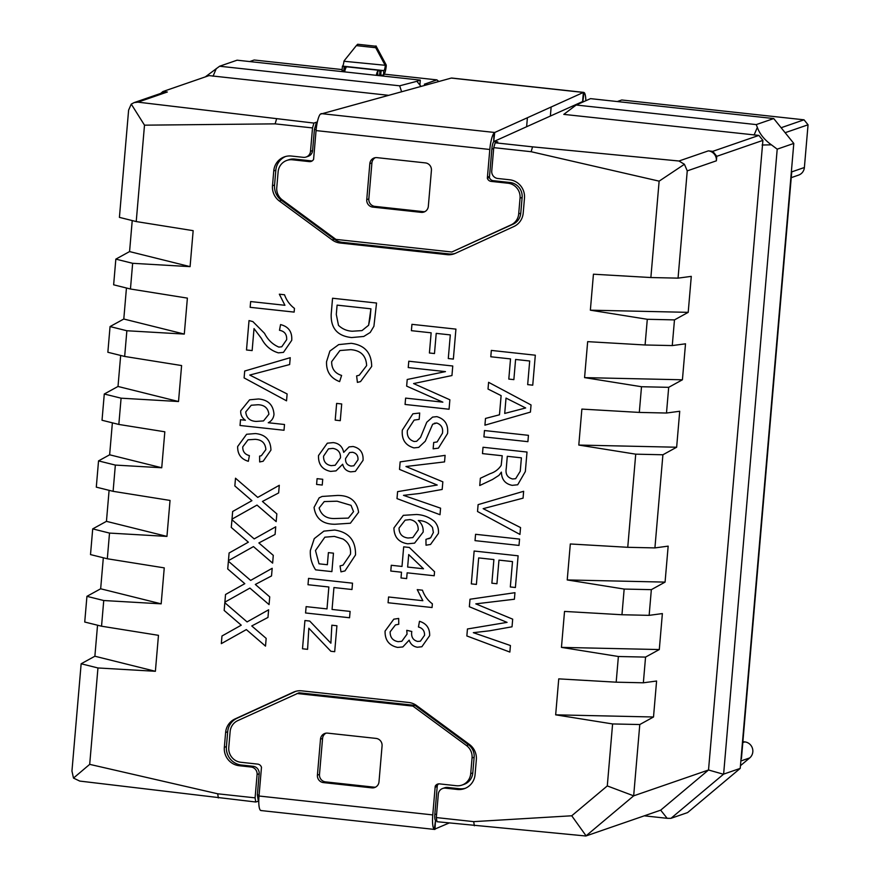 <?xml version="1.0" encoding="UTF-8"?>
<svg xmlns="http://www.w3.org/2000/svg" width="880" height="880" viewBox="0 0 880 880"><rect width="100%" height="100%" fill="white"/><g stroke="black" fill="none" stroke-linecap="round" stroke-linejoin="round"><path stroke-width="1.32" d="M286.539 400.829L244.101 377.905L244.695 371.03L290.235 357.687L289.641 364.551L249.755 375.056L287.122 393.954L286.539 400.829L244.101 377.905L244.706 371.03M283.459 352.374L278.399 352.858C270.908 350.647 265.254 345.84 261.426 338.415L254.023 328.592L252.142 350.581L246.499 349.976L249.018 320.573L252.879 321.607L264.528 333.333C267.839 339.834 272.613 344.421 278.839 347.094L281.754 346.786L286.66 339.669C286.946 334.356 284.559 331.232 279.488 330.286L280.555 324.588C288.585 326.612 292.314 331.87 291.72 340.351L283.459 352.374L278.388 352.858C270.897 350.658 265.243 345.84 261.415 338.426L254.023 328.592M294.459 308.385L294.14 312.103L250.151 307.318L250.646 301.554L284.922 305.283L279.334 294.195L284.526 294.767C286.495 300.366 289.806 304.898 294.459 308.385M307.582 649.33L302.5 648.78L304.931 620.532L309.716 621.049L330.869 643.192L331.848 625.207L336.919 625.757L334.697 651.695L330.869 651.277L308.825 628.221L307.582 649.33L302.5 648.78L304.931 620.532M326.997 608.894L328.867 586.993L308 584.727L308.539 578.391L352.528 583.176L351.978 589.512L333.938 587.554L332.057 609.455L350.108 611.413L349.558 617.76L305.569 612.975L306.119 606.628L326.986 608.905L328.856 586.993L308 584.727L308.55 578.391M319.022 563.816L327.36 564.729L328.394 552.618L333.465 553.168L331.892 571.615L315.612 569.844C311.696 563.959 309.947 557.524 310.354 550.528L314.248 538.637L323.873 531.124L334.675 530.035C348.876 532.18 355.817 540.474 355.52 554.939L345.004 570.9L340.978 571.857L340.054 565.906L343.013 565.158L350.449 554.268C351.12 547.558 348.634 542.476 342.991 539.022L334.356 536.393L324.852 537.185L315.48 550.539L319.022 563.816M350.394 523.226L335.082 524.249C322.74 524.315 315.733 518.705 314.061 507.419L319.154 497.849L322.113 496.452L337.546 495.44C349.899 495.374 356.917 500.984 358.6 512.27L350.394 523.226L335.071 524.26C322.729 524.315 315.722 518.705 314.05 507.43L319.154 497.849L322.124 496.441M340.274 420.684L335.203 420.123L336.633 403.414L341.704 403.964L340.274 420.684L335.203 420.123L336.644 403.414M350.702 349.668L339.922 350.537L331.672 361.636C331.562 368.698 334.873 373.296 341.605 375.441L339.625 381.623C330.506 378.136 326.15 371.481 326.546 361.68L329.89 351.054L338.679 344.608L351.219 343.321C364.705 345.092 371.525 352.803 371.679 366.465L360.525 381.601L357.401 382.393L356.62 375.914L359.271 375.21L366.63 365.607C366.157 355.74 360.844 350.438 350.702 349.668L339.933 350.537M519.002 545.424L475.024 540.639L475.563 534.303L519.552 539.088L519.002 545.424L475.024 540.639L475.574 534.303M476.388 584.43L471.317 583.88L474.133 551.023L518.111 555.808L515.394 587.51L510.323 586.96L512.501 561.594L498.96 560.12L496.936 583.748L491.865 583.198L493.889 559.57L478.665 557.909L476.388 584.43L471.317 583.88M507.056 622.38L469.348 606.738L469.997 599.236L514.954 592.691L514.393 599.247L475.805 603.856L512.688 619.168L512.028 626.791L489.445 630.817L473.341 632.676L510.422 645.524L509.861 652.069L466.851 635.954L467.445 628.98L507.045 622.38L469.348 606.738M434.478 353.54L429.418 352.99L431.145 332.816L411.4 330.671L411.939 324.335L455.928 329.12L453.354 359.095L448.283 358.534L450.307 334.906L436.216 333.377L434.478 353.551L429.407 352.99L431.134 332.816L411.4 330.671L411.95 324.335M519.948 534.435L477.521 511.511L478.104 504.636L523.644 491.293L523.061 498.157L483.164 508.662L520.542 527.56L519.948 534.435L477.521 511.511L478.115 504.636M479.754 485.529L480.381 478.258L490.149 473.671C494.901 472.131 498.586 469.359 501.204 465.344L502.227 455.741L482.482 453.607L483.021 447.26L527.01 452.045L525.338 471.559L517.704 484.77L512.182 485.342C505.23 483.945 501.622 479.545 501.38 472.131L498.916 475.387L492.514 479.479L479.743 485.529L480.37 478.258L490.138 473.671C494.89 472.142 498.575 469.37 501.193 465.344L502.216 455.752L482.482 453.607M406.648 578.578L401.027 577.973L401.511 572.209L390.786 571.043L391.281 565.279L401.995 566.445L403.678 546.843L409.321 547.459L434.555 571.736L434.214 575.762L407.143 572.825L406.648 578.589L401.016 577.973L401.5 572.209L390.786 571.043L391.292 565.279M434.401 521.389C437.536 524.799 438.867 528.825 438.405 533.456L430.54 544.456L426.019 545.204L425.953 539.374L430.639 537.79L433.367 532.521L432.487 527.472C428.868 522.962 424.138 520.641 418.297 520.509C421.839 523.545 423.456 527.395 423.159 532.07L414.59 543.136L407.748 543.796C398.706 542.377 394.097 537.097 393.921 527.945L403.315 515.339L416.427 514.492C423.192 514.789 429.187 517.088 434.401 521.389M136.224 221.562L119.416 217.371L128.612 110.11L131.263 104.115L144.496 125.169L136.224 221.562L193.16 230.67L190.08 266.64L132.649 263.307L130.449 289.003L187.385 298.111L184.294 334.081L126.863 330.748L124.663 356.444L181.599 365.552L178.519 401.522L121.088 398.189L118.833 424.446L164.824 431.794L161.733 467.764L115.346 465.08L113.102 491.326L170.038 500.434L166.947 536.404L106.447 521.345L92.708 528.891L109.516 533.082L166.947 536.404M109.516 533.082L107.316 558.767L164.252 567.875L161.172 603.845L100.661 588.786L86.933 596.332L103.741 600.523L161.172 603.845M103.741 600.523L101.541 626.208L158.466 635.327L155.386 671.286L94.875 656.227L81.147 663.773L97.955 667.964L155.386 671.286M97.955 667.964L89.694 764.357L217.701 793.793L255.09 797.852L255.739 801.999L79.739 781.077L73.491 778.085L71.951 771.045L81.147 663.773M756.239 124.597L773.729 118.558L590.524 98.637L576.169 105.017L756.239 124.597L757.35 127.402C759.704 133.969 764.379 139.777 771.397 144.815L777.205 149.16L723.624 774.125L670.956 818.334L667.15 818.312L660.682 810.161L585.871 836L436.964 821.711L436.315 817.564L438.317 794.189A6.809 6.6 70.9 0 1 445.489 788.161L457.369 789.459A16.786 16.28 -109.1 0 0 475.068 774.587L476.344 759.748A16.786 16.28 -109.1 0 0 469.436 744.458L416.636 705.584A16.786 16.28 -109.1 0 0 408.694 702.471L301.752 690.844A16.786 16.28 -109.1 0 0 293.414 692.186L234.993 718.96A16.786 16.28 -109.1 0 0 225.621 732.479L224.345 747.318A16.786 16.28 -109.1 0 0 239.195 765.721L251.064 767.019A6.809 6.6 70.9 0 1 257.092 774.477L255.09 797.852M436.315 817.564L473.704 821.634L571.736 815.782L607.288 785.928L612.601 723.943L555.665 714.835L558.745 678.865L616.176 682.187L618.387 656.502L561.451 647.383L564.531 611.424L621.962 614.746L624.162 589.061L567.226 579.942L570.317 543.972L627.748 547.305L635.723 454.168L578.798 445.06L676.643 447.227L662.904 454.773L654.918 547.91L627.748 547.305M678.051 278.135L650.87 277.541L659.131 181.148L684.42 164.285L687.247 170.874L678.051 278.135L691.284 276.375L688.204 312.345L674.476 319.891L672.265 345.576L685.509 343.816L682.418 379.786L668.69 387.332L666.49 413.028L639.309 412.423L581.878 409.09L578.798 445.06M639.309 412.423L641.509 386.727L584.573 377.619L682.418 379.786M672.265 345.576L645.084 344.982L587.664 341.649L584.573 377.619M645.084 344.982L647.295 319.286L590.359 310.178L688.204 312.345M650.87 277.541L593.439 274.208L590.359 310.178M451.847 251.999L511.093 224.851A13.607 13.2 70.9 0 0 518.694 213.895L520.773 213.169A13.607 13.2 70.9 0 1 513.172 224.136L451.847 251.999L335.907 239.393L282.37 199.969A13.607 13.2 -109.1 0 1 276.771 187.572L278.124 171.842A13.607 13.2 70.9 0 1 292.468 159.786L309.309 161.612A4.532 4.4 70.9 0 0 313.599 159.302L316.063 130.581A15.873 3.487 96.2 0 1 320.243 114.213L451.297 78.067L583.374 92.444L527.395 117.744L526.625 126.731L493.955 141.482L497.761 141.889L495.165 142.791L532.554 146.85L531.135 151.712L659.131 181.148M531.135 151.712L493.746 147.642L495.165 142.791M137.94 102.157L134.123 102.608L163.592 92.422A9.075 8.8 70.9 0 1 167.332 92.004L137.94 102.157L313.94 123.079L312.521 127.93L310.508 151.305A6.809 6.6 70.9 0 1 303.336 157.333L291.456 156.046A16.786 16.28 -109.1 0 0 273.757 170.907L272.492 185.746A16.786 16.28 -109.1 0 0 279.389 201.036L332.189 239.91A16.786 16.28 -109.1 0 0 340.142 243.023L447.084 254.661A16.786 16.28 -109.1 0 0 455.411 253.319L513.843 226.545A16.786 16.28 -109.1 0 0 523.215 213.015L524.48 198.187A16.786 16.28 -109.1 0 0 509.63 179.773L497.761 178.486A6.809 6.6 70.9 0 1 491.744 171.017L493.746 147.642M312.521 127.93L275.132 123.86L276.551 119.009M144.496 125.169L275.132 123.86M513.865 379.632L508.805 379.082L510.532 358.908L490.787 356.763L491.326 350.416L535.315 355.201L532.741 385.176L527.67 384.626L529.694 360.998L515.592 359.458L513.865 379.632L508.794 379.082L510.521 358.908L490.787 356.763M238.392 622.743L224.169 610.456L224.829 602.723L247.071 621.907L268.62 609.807L267.971 617.441L251.757 625.955L266.167 638.374L265.507 646.118L246.345 629.596L221.32 643.643L221.98 635.998L241.23 625.185L224.169 610.456L224.84 602.723M445.456 371.613L408.232 367.565L408.782 361.218L452.76 366.003L451.946 375.551L413.589 383.559L449.867 399.784L449.064 409.244L405.075 404.459L405.614 398.112L442.838 402.16L406.648 386.122L407.209 379.489L445.456 371.613L408.232 367.565M413.952 447.898C405.394 445.434 401.511 439.516 402.303 430.144L412.896 413.798L419.705 413.028L419.166 419.375L414.139 420.101L407.396 430.419C406.758 436.172 409.024 439.879 414.194 441.518L416.647 441.287L420.541 437.371L426.756 422.246L432.575 417.098L436.832 416.636C444.917 419.001 448.481 424.644 447.546 433.554L438.394 448.162L433.147 448.822L433.686 442.475L437.118 441.947L442.442 433.257C443.267 428.01 441.342 424.6 436.7 423.027L432.674 424.215L425.26 441.254L418.704 447.392L413.963 447.887C405.405 445.423 401.522 439.516 402.314 430.144L412.907 413.798M431.585 482.713L399.509 469.392L400.147 461.89L445.104 455.356L444.543 461.901L405.955 466.51L442.838 481.822L442.178 489.456L419.595 493.482L403.491 495.341L440.572 508.178L440.011 514.723L397.001 498.608L397.595 491.645L437.195 485.034L399.509 469.392L400.158 461.89M363.77 336.457L351.637 337.546C337.546 336.083 330.737 328.35 331.177 314.347L332.552 298.243L376.541 303.028L373.912 326.282L370.205 332.475L363.77 336.457L351.626 337.557C337.557 336.083 330.748 328.35 331.188 314.347L331.177 314.347M402.842 646.932L397.617 647.416C389.026 645.546 384.846 640.101 385.077 631.081L393.8 619.179L398.684 618.442L398.75 624.272L395.406 624.954L390.137 631.84C390.06 637.417 392.722 640.695 398.145 641.663L401.808 641.3L407.044 634.117L406.769 630.322L411.796 631.477L411.664 632.291C411.213 637.241 413.215 640.288 417.681 641.454L420.387 641.19L424.556 635.294C424.666 630.927 422.631 628.155 418.44 627L419.496 621.291C426.492 623.491 429.88 628.287 429.649 635.668L421.872 646.734L417.373 647.24C413.281 646.58 410.542 644.215 409.167 640.156L402.842 646.932L397.606 647.416C389.026 645.546 384.857 640.101 385.088 631.081L385.077 631.081M432.377 603.823L432.058 607.53L388.069 602.745L388.564 596.981L422.84 600.71L417.252 589.633L422.444 590.194C424.413 595.793 427.724 600.336 432.377 603.823M499.477 414.788L501.127 395.626L488.015 389.037L488.598 382.316L531.047 404.954L530.431 412.104L484.924 425.172L485.496 418.44L499.466 414.799L501.116 395.626L488.015 389.037L488.598 382.316M527.901 441.672L483.912 436.887L484.462 430.54L528.44 435.325L527.901 441.672L483.912 436.887M336.017 470.877L330.638 471.405C322.234 469.645 318.197 464.354 318.516 455.543L327.327 443.19L333.256 442.607C339.009 443.322 342.496 446.578 343.695 452.364L349.074 446.897L353.045 446.501C360.151 448.151 363.495 452.76 363.055 460.317L355.355 471.383L350.735 471.856C346.445 471.163 343.761 468.622 342.672 464.244L336.017 470.877L330.638 471.416C322.223 469.645 318.186 464.365 318.505 455.543L327.327 443.19M322.234 485.045L316.591 484.429L317.086 478.665L322.729 479.281L322.234 485.045L316.591 484.429L317.097 478.665M284.009 430.265L240.031 425.48L240.515 419.716L245.377 420.244C242.033 417.978 240.482 414.832 240.713 410.806L249.601 399.806L258.489 398.981C268.158 399.817 273.328 404.954 273.988 414.392C273.537 418.22 271.623 420.992 268.257 422.741L284.504 424.501L284.009 430.265L240.031 425.48L240.526 419.716M261.349 455.697L265.859 449.603C265.419 443.091 261.822 439.67 255.101 439.34L248.039 439.802L242.748 446.875C242.649 451.539 244.871 454.454 249.392 455.598L248.336 461.296C241.043 459.118 237.479 454.19 237.655 446.512L246.598 434.269L255.431 433.554C265.529 434.533 270.699 440.055 270.93 450.131L263.164 461.241L259.666 461.945L259.6 456.126L261.349 455.697L265.848 449.614C265.408 443.091 261.811 439.67 255.09 439.34L248.05 439.802M232.012 519.134L232.661 511.489L251.922 500.676L234.839 485.947L235.51 478.214L257.752 497.398L279.29 485.298L278.641 492.932L262.438 501.446L276.848 513.865L276.177 521.62L257.015 505.087L232.001 519.134L232.65 511.489L251.911 500.676L234.839 485.947L235.51 478.214M228.448 560.637L229.108 552.992L248.358 542.179L231.286 527.45L231.946 519.717L254.188 538.901L275.737 526.801L275.077 534.435L258.874 542.949L273.284 555.368L272.624 563.123L253.462 546.59L228.437 560.637L229.097 552.992L248.347 542.179L231.286 527.45L231.957 519.717M224.895 602.14L225.544 594.495L244.805 583.682L227.722 568.953L228.393 561.22L250.635 580.404L272.184 568.304L271.524 575.938L255.321 584.452L269.731 596.871L269.06 604.615L249.898 588.093L224.884 602.14L225.533 594.495L244.794 583.682L227.722 568.953M258.775 801.152L255.739 801.999M781.121 127.732L804.034 119.812L621.764 99.99L617.276 101.541M583.374 92.444L584.045 92.51L583.374 92.444L582.604 101.431L583.506 101.53M585.827 100.43A15.873 3.487 -83.8 0 0 584.045 92.51L582.857 101.453L526.625 126.731M532.554 146.85L678.975 161.007L708.367 150.865A9.075 8.8 70.9 0 1 716.386 160.809L716.771 156.31L762.905 140.382L758.89 135.41L563.794 114.378L576.169 105.017M716.771 156.31L712.767 151.338L708.367 150.865M712.767 151.338L758.89 135.41M205.293 76.901L219.604 66.231L237.094 60.192L420.299 80.113L419.881 85.03M773.729 118.558L793.793 143.429L740.223 768.394L687.588 812.592L670.956 818.334M420.299 80.113L416.878 81.301L420.948 86.361M388.234 95.282L209.066 75.603L162.932 91.531L160.655 93.445M660.682 810.161L708.521 769.989L762.905 140.382M219.604 66.231L399.663 85.811L416.867 81.301M667.15 818.312L644.281 815.826M401.577 91.641L399.663 85.811M118.833 424.446L102.025 420.255L104.28 394.009L121.088 398.189M94.875 656.227L97.537 625.218M101.541 626.208L84.733 622.028L86.933 596.332M100.661 588.786L103.323 557.777M107.316 558.767L90.508 554.587L92.708 528.891M106.447 521.345L109.098 490.336M113.102 491.326L96.294 487.146L98.538 460.9L109.637 454.795L161.733 467.764M112.376 422.829L109.637 454.795M120.67 355.443L118.008 386.463L104.28 394.009M124.663 356.444L107.855 352.264L110.055 326.568L123.794 319.022L126.445 288.002M130.449 289.003L113.641 284.812L115.841 259.127L129.569 251.581L132.231 220.561M126.863 330.748L110.055 326.568M132.649 263.307L115.841 259.127M98.538 460.9L115.346 465.08M621.962 614.746L649.143 615.351L651.343 589.655L624.162 589.061M618.387 656.502L645.557 657.096L643.357 682.792L616.176 682.187M662.904 454.773L635.723 454.168M668.69 387.332L641.509 386.727M674.476 319.891L647.295 319.286M612.601 723.943L639.782 724.537L633.666 795.839L708.521 769.989L723.459 774.246M607.288 785.928L633.666 795.839L585.871 836M436.777 820.512L435.512 820.369A6.809 1.496 -83.8 0 1 434.841 814.198L436.579 814.385M217.701 793.793L218.35 797.929M474.353 825.77L473.704 821.634M438.812 81.477A36.289 35.211 70.9 0 1 436.909 79.882L424.358 84.216L427.526 84.557M436.909 79.882L384.296 74.162M342.144 69.575L254.199 60.005L249.711 61.556M167.332 92.004L162.932 91.531M316.151 129.657L314.402 129.459L316.536 122.177L313.94 123.079M316.536 122.177L317.284 122.265M342.111 70.598L344.795 71.137M376.387 75.339L383.46 75.097A9.075 1.991 -83.8 0 0 386.243 66.044L385.242 66.077A4.532 1.001 -83.8 0 1 383.845 70.598L383.46 75.097M676.643 447.227L679.723 411.257L666.49 413.028M567.226 579.942L665.071 582.109L668.162 546.139L654.918 547.91M665.071 582.109L651.343 589.655M561.451 647.383L659.296 649.55L662.376 613.58L649.143 615.351M659.296 649.55L645.557 657.096M555.665 714.835L653.51 716.991L656.59 681.021L643.357 682.792M653.51 716.991L639.782 724.537M134.123 102.608L131.263 104.115M684.42 164.285L678.975 161.007M777.205 149.16L793.793 143.429M723.624 774.125L740.223 768.394M295.889 691.295A16.786 16.28 -109.1 0 0 295.493 691.471L237.061 718.245A16.786 16.28 -109.1 0 0 227.689 731.764L226.413 746.603A16.786 16.28 -109.1 0 0 241.263 765.006L253.143 766.293A6.809 6.6 70.9 0 1 259.16 773.762L257.356 794.893L259.094 795.08M442.695 788.48L444.763 787.754A6.809 6.6 70.9 0 1 447.568 787.446L459.437 788.733A16.786 16.28 -109.1 0 0 465.3 788.282M258.335 801.097L257.356 794.893M449.086 823.02L434.313 829.312L434.984 829.389L435.501 820.369L434.313 829.312A15.873 3.487 -83.8 0 1 432.762 814.913L435.226 786.203A4.532 4.4 70.9 0 1 439.516 783.882L456.357 785.719A13.607 13.2 70.9 0 0 470.712 773.663L472.054 757.922A13.607 13.2 -109.1 0 0 466.466 745.525L412.918 706.112L414.997 705.397L299.046 692.78L237.732 720.643A13.607 13.2 70.9 0 0 230.131 731.61L228.778 747.351A13.607 13.2 -109.1 0 0 240.823 762.267L257.664 764.104A4.532 4.4 70.9 0 1 261.481 767.294L259.017 796.015A15.873 3.487 -83.8 0 0 260.568 810.414L261.36 810.502M414.997 705.397L468.534 744.81A13.607 13.2 -109.1 0 1 474.133 757.207L472.78 772.948A13.607 13.2 70.9 0 1 464.024 784.366L461.956 785.092M438.735 783.871A4.532 4.4 -109.1 0 0 437.305 785.477L435.226 786.203M435.138 787.237L437.206 786.522L437.294 785.488M437.206 786.522L434.841 814.198M285.604 156.497A16.786 16.28 -109.1 0 0 275.836 170.192L274.56 185.031A16.786 16.28 -109.1 0 0 281.468 200.321L334.268 239.195A16.786 16.28 -109.1 0 0 342.21 242.308L449.152 253.946A16.786 16.28 -109.1 0 0 455.004 253.495M314.402 129.459L312.587 150.59A6.809 6.6 70.9 0 1 308.209 156.31L306.141 157.025M518.694 213.895L520.047 198.154A13.607 13.2 -109.1 0 0 508.002 183.227L491.172 181.401A4.532 4.4 70.9 0 1 487.344 178.2L489.412 177.485L491.887 148.764L493.625 148.962M489.412 177.485L489.423 177.485A4.532 4.4 -109.1 0 0 493.24 180.686L491.172 181.401M520.773 213.169L522.126 197.439A13.607 13.2 -109.1 0 0 510.081 182.512L493.24 180.686M286.869 160.413L288.948 159.698A13.607 13.2 70.9 0 1 294.547 159.071L311.388 160.897A4.532 4.4 -109.1 0 0 312.169 160.919M586.069 835.813L571.736 815.782M89.694 764.357L73.491 778.085M178.519 401.522L118.008 386.463M190.08 266.64L129.569 251.581M184.294 334.081L123.794 319.022M785.136 132.704L808.049 124.795L804.034 119.812M808.049 124.795L804.386 167.508L791.736 171.875L741.433 758.626M740.454 765.699L749.705 757.922L740.85 760.98M742.808 742.588L744.799 741.895A9.075 8.8 70.9 0 1 749.705 757.922M804.386 167.508A9.075 8.8 70.9 0 1 798.545 175.12L791.241 177.65M744.799 741.895L742.885 741.686M356.345 45.606L357.665 44.253L375.265 46.167L375.727 47.718L356.345 45.606L344.366 60.522A2.266 2.2 -109.1 0 0 343.97 61.259L343.893 61.578A4.532 1.001 96.2 0 1 342.496 66.099L346.104 67.496A9.075 1.991 96.2 0 0 344.619 71.885M379.632 74.921L380.017 70.433L345.246 66.649L344.894 70.741M377.74 74.877L377.773 70.939L383.845 70.598L342.496 66.099M376.299 75.328A9.075 1.991 -83.8 0 1 377.773 70.939M343.97 61.259L386.254 65.384L386.243 66.044M375.727 47.718L384.956 64.933A2.266 2.2 -109.1 0 1 385.22 65.736L385.242 66.077M375.265 46.167L357.665 44.253M386.254 65.384A2.266 2.2 -109.1 0 0 386.001 64.581L375.991 45.914M412.918 706.112L296.978 693.495M371.822 787.864L323.433 782.595A6.809 6.6 70.9 0 1 317.416 775.137L320.496 739.167A6.809 6.6 -109.1 0 1 327.668 733.139L376.057 738.408A6.809 6.6 70.9 0 1 382.074 745.866L378.994 781.836A6.809 6.6 -109.1 0 1 371.822 787.864L373.89 787.149A6.809 6.6 -109.1 0 0 375.628 787.105M323.433 782.595L325.501 781.88L373.89 787.149M325.501 781.88A6.809 6.6 70.9 0 1 319.484 774.422L322.575 738.452A6.809 6.6 -109.1 0 1 325.941 733.183M527.395 117.744L494.725 132.484L493.68 141.746A6.809 1.496 96.2 0 0 491.887 148.764M452.078 78.166L451.297 78.067M321.101 113.597L494.725 132.484L493.999 133.111A15.873 3.487 96.2 0 0 489.808 149.479L487.344 178.2L489.423 177.485M369.831 163.658A6.809 6.6 -109.1 0 1 377.014 157.641L425.392 162.899A6.809 6.6 70.9 0 1 431.42 170.357L428.329 206.327A6.809 6.6 -109.1 0 1 421.157 212.355L372.768 207.097A6.809 6.6 70.9 0 1 366.751 199.628L369.831 163.658L371.91 162.943L368.83 198.913A6.809 6.6 70.9 0 0 374.847 206.382L423.225 211.64A6.809 6.6 -109.1 0 0 424.963 211.596M375.276 157.685A6.809 6.6 -109.1 0 0 371.91 162.943M493.999 133.111L493.68 141.746M490.798 356.763L491.337 350.427M532.741 385.176L527.67 384.626L529.694 360.998M529.705 360.987L515.592 359.458M247.082 621.907L268.62 609.807M265.507 646.107L246.345 629.596M221.331 643.643L221.98 635.998L241.241 625.185L238.403 622.732M408.243 367.565L408.793 361.229M451.946 375.54L413.589 383.559M449.064 409.233L405.075 404.459L405.625 398.112M442.849 402.16L406.648 386.122L407.22 379.489M419.166 419.364L414.15 420.101M416.658 441.276L420.552 437.371L426.756 422.246L432.586 417.087M438.394 448.162L433.147 448.822M433.158 448.811L433.697 442.475M437.118 441.947L442.442 433.257M442.453 433.257C443.278 427.999 441.353 424.589 436.711 423.016L434.291 423.269M418.704 447.392L413.963 447.887M444.543 461.901L405.955 466.51M442.178 489.456L419.595 493.482L403.491 495.341M440.011 514.723L397.001 498.608L397.606 491.634M437.206 485.034L431.596 482.702M430.54 544.456L426.019 545.204L425.964 539.374M428.78 538.747L430.65 537.79L433.367 532.521M433.378 532.521L432.487 527.472M432.498 527.472C428.879 522.951 424.149 520.63 418.308 520.509L418.297 520.509M414.59 543.136L407.748 543.796C398.717 542.377 394.108 537.086 393.932 527.945L403.315 515.339M412.819 537.592L418.231 529.914C418.308 524.084 415.547 520.652 409.948 519.596L405.152 520.146L399.025 528.055C399.168 533.973 402.171 537.295 408.067 538.01L412.819 537.592L418.22 529.925C418.297 524.095 415.536 520.652 409.937 519.596L405.163 520.146M331.188 314.347L332.563 298.243M370.15 317.922L370.931 308.814L337.095 305.129L336.292 314.402L338.492 325.358C342.353 329.021 346.951 330.968 352.264 331.221L361.977 330.605L368.599 325.259L370.92 308.814L337.084 305.14M361.977 330.605L368.61 325.259L370.139 317.933M385.088 631.081L393.811 619.179M398.75 624.272L395.417 624.943M401.808 641.3L407.055 634.117L406.78 630.322M420.398 641.19L424.556 635.294C424.677 630.927 422.642 628.155 418.451 626.989L419.507 621.291M421.883 646.734L417.373 647.24C413.292 646.569 410.553 644.215 409.178 640.156L409.167 640.156M432.058 607.53L388.069 602.745L388.575 596.981M422.851 600.71L417.263 589.622M402.006 566.445L403.689 546.843M434.214 575.762L407.143 572.825M423.489 568.777L408.716 554.576L407.638 567.061L423.478 568.777L408.705 554.576M530.431 412.104L484.924 425.172L485.507 418.44M525.679 407.968L506.022 398.09L504.713 413.435L525.668 407.968L506.022 398.09M483.923 436.887L484.473 430.551M482.493 453.596L483.032 447.26M517.704 484.77L512.182 485.342M512.193 485.342C505.241 483.945 501.633 479.545 501.391 472.131L501.38 472.131M515.647 478.687L520.256 471.229L521.4 457.831L507.298 456.302L506.264 468.347C505.263 474.045 507.375 477.598 512.6 478.984L515.647 478.698L520.245 471.24L521.389 457.831L507.298 456.302M523.061 498.157L483.164 508.662M453.354 359.084L448.283 358.534L450.307 334.906M450.318 334.906L436.216 333.377M469.359 606.727L470.008 599.225M514.393 599.236L475.805 603.856M512.028 626.791L489.456 630.817L473.341 632.676M509.861 652.058L466.851 635.954L467.456 628.98M471.328 583.869L474.144 551.023M515.394 587.499L510.323 586.96L512.512 561.583L498.96 560.12M496.936 583.748L491.865 583.198L493.9 559.559L478.665 557.909M339.625 381.623C330.517 378.125 326.161 371.481 326.557 361.68L329.901 351.054L338.69 344.608M360.525 381.601L357.401 382.393L356.631 375.914M359.271 375.21L366.63 365.607C366.157 355.74 360.855 350.427 350.713 349.668M343.706 452.353L349.085 446.886M355.355 471.383L350.735 471.856C346.456 471.152 343.772 468.622 342.683 464.244L342.672 464.244M335.17 465.278L340.516 457.809C340.648 452.43 338.096 449.284 332.871 448.382L328.482 448.844L323.576 456.148C323.4 461.571 325.952 464.739 331.21 465.652L335.17 465.278L340.505 457.809C340.637 452.43 338.085 449.284 332.86 448.382L328.482 448.844M353.826 465.795L357.984 459.833C358.259 455.697 356.444 453.178 352.539 452.265L349.58 452.551L345.565 458.546C345.29 462.704 347.127 465.223 351.076 466.07L353.826 465.795L357.973 459.844C358.248 455.708 356.433 453.178 352.528 452.265L349.58 452.551M348.359 518.111L353.529 511.654L351.043 505.34L337.084 501.193L324.247 501.578L319.132 507.98C321.354 515.471 326.843 518.98 335.588 518.496L348.37 518.111L353.54 511.654L351.032 505.351L337.073 501.204L324.247 501.578M327.371 564.718L328.405 552.618M331.892 571.615L315.612 569.844M315.623 569.844C311.707 563.959 309.958 557.513 310.365 550.517L310.354 550.528M310.365 550.517L314.259 538.637L323.884 531.124M345.004 570.9L340.978 571.857L340.065 565.906M343.013 565.158L350.449 554.268M350.46 554.257C351.131 547.558 348.645 542.476 343.002 539.022L334.367 536.393L324.852 537.185M351.978 589.512L333.938 587.554M349.558 617.749L305.569 612.975L306.13 606.639M330.88 643.181L331.859 625.207M334.697 651.695L330.869 651.277L308.825 628.221M294.14 312.092L250.151 307.318M250.162 307.307L250.657 301.554M279.345 294.195L284.922 305.283M252.142 350.581L246.499 349.976L249.029 320.573M281.754 346.786L286.66 339.669C286.957 334.356 284.57 331.232 279.499 330.286L280.555 324.588M289.641 364.551L249.755 375.056M249.601 399.806L240.713 410.806C240.493 414.832 242.044 417.978 245.388 420.244L245.377 420.244M263.516 420.915L268.895 414.216C268.103 408.1 264.484 404.943 258.016 404.745L251.251 405.24L245.74 411.939C246.422 417.945 249.887 421.102 256.146 421.421L263.516 420.915L268.884 414.227C268.092 408.1 264.473 404.943 258.005 404.745L251.262 405.24M248.347 461.296C241.054 459.118 237.49 454.19 237.666 446.512L246.609 434.269M263.164 461.241L259.666 461.945L259.611 456.115M279.29 485.298L257.752 497.398M276.177 521.598L257.015 505.087M254.199 538.901L275.737 526.801M272.624 563.101L253.462 546.59M227.733 568.953L228.404 561.22M250.646 580.404L272.173 568.304M269.071 604.604L249.898 588.093M213.037 76.219L216.304 68.552M771.397 144.815L762.102 145.024M757.35 127.402L754.072 135.069M716.386 160.809L687.247 170.874M295.493 691.471L293.414 692.186M459.437 788.733L457.369 789.459M447.568 787.446L445.489 788.161M259.16 773.762L257.092 774.477M253.143 766.293L251.064 767.019M241.263 765.006L239.195 765.721M226.413 746.603L224.345 747.318M227.689 731.764L225.621 732.479M237.061 718.245L234.993 718.96M449.152 253.946L447.084 254.661M342.21 242.308L340.142 243.023M334.268 239.195L332.189 239.91M281.468 200.321L279.389 201.036M274.56 185.031L272.492 185.746M275.836 170.192L273.757 170.907M312.587 150.59L310.508 151.305M344.179 66.517L343.794 71.016M381.128 70.543L380.743 75.031M380.688 70.488L380.303 74.987M344.619 66.572L344.234 71.06M384.956 64.933L386.001 64.581M470.712 773.663L472.78 772.948M472.054 757.922L474.133 757.207M466.466 745.525L468.534 744.81M317.416 775.137L319.484 774.422M320.496 739.167L322.575 738.452M432.762 814.913L259.017 796.015M551.144 106.997L550.374 115.984M309.309 161.612L311.388 160.897M292.468 159.786L294.547 159.071M511.093 224.851L513.172 224.136M520.047 198.154L522.126 197.439M508.002 183.227L510.081 182.512M487.443 177.166L489.511 176.44M366.751 199.628L368.83 198.913M421.157 212.355L423.225 211.64M372.768 207.097L374.847 206.382M316.063 130.581L489.808 149.479M342.441 66.143L342.056 70.642M434.643 829.444L260.964 810.546M451.693 78.034L583.715 92.389"/></g></svg>
